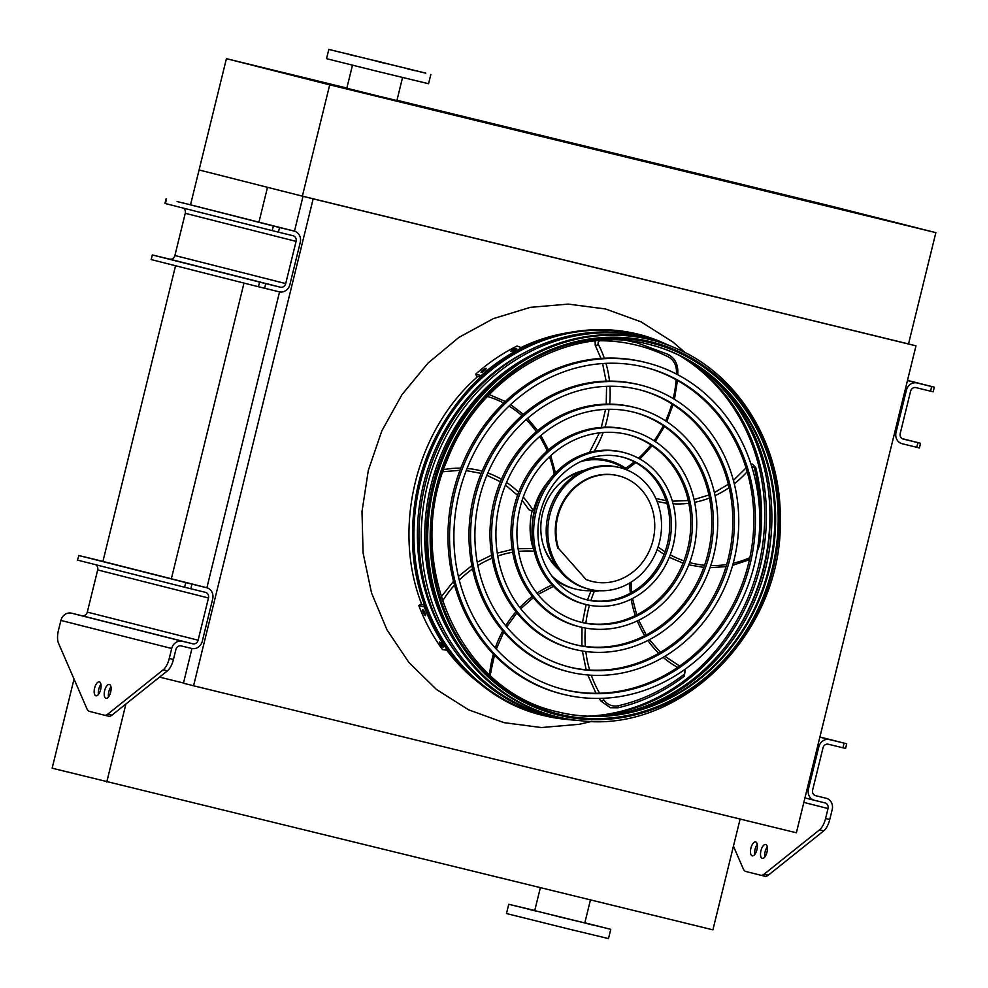 <?xml version="1.0" encoding="UTF-8"?>
<svg xmlns="http://www.w3.org/2000/svg" width="988" height="988" viewBox="0 0 988 988"><rect width="100%" height="100%" fill="white"/><g stroke="black" fill="none" stroke-linecap="round" stroke-linejoin="round"><path stroke-width="1.48" d="M346.862 88.043L226.413 58.675L199.082 169.973L267.501 187.312L258.942 222.164M243.987 283.074L171.356 578.77M226.413 58.675L329.708 84.845L302.365 196.143L199.082 169.973L190.523 204.825M175.555 265.747L102.925 561.443M183.484 683.017L159.562 677.113M303.032 196.303L294.473 231.167M279.555 291.905L206.875 587.774M191.956 648.511L183.435 683.214L193.574 685.783L313.171 198.86L304.032 196.55M906.848 343.54L915.975 345.849L796.377 832.773L193.574 685.783M915.975 345.849L313.171 198.86M740.111 819.052L712.904 929.832L52.142 768.195L74.038 679.052M106.753 782.027L125.908 704.012M540.337 887.755L534.718 910.64L565.309 918.247L584.797 922.953L590.441 899.969M534.755 910.491L508.746 904.267L506.474 913.542L568.779 929.029L608.497 938.6L610.769 929.325L584.834 922.792M508.746 904.267L610.769 929.325M528.148 909.158L536.089 911.097L528.148 909.158M514.328 905.65L522.257 907.589L514.328 905.65M524.912 908.145L532.841 910.084L524.912 908.145M584.822 922.854L591.775 924.546L584.834 922.829M597.666 926.102L605.607 928.053L597.666 926.102M587.082 923.619L595.023 925.558L587.082 923.619M558.294 916.592L566.223 918.544L558.294 916.592M329.708 84.845L935.858 232.649L832.575 206.48L396.966 100.27M935.858 232.649L908.515 343.948L302.365 196.143M352.469 65.208L346.813 88.241L377.404 95.848L396.904 100.541L402.561 77.509M401.363 67.184L355.952 56.069L401.363 67.184M417.739 71.235L425.68 73.186L417.739 71.235M403.919 67.74L411.848 69.679L403.919 67.74M373.773 60.293L381.714 62.232L373.773 60.293M344.973 53.278L352.914 55.217L344.973 53.278M334.389 50.783L342.33 52.722L334.389 50.783M348.221 54.291L356.162 56.23L348.221 54.291M378.367 61.725L386.296 63.677L378.367 61.725M407.155 68.752L415.096 70.691L407.155 68.752M425.816 73.137L328.819 49.4L425.816 73.137M430.842 74.458L428.557 83.733L377.502 71.383L326.546 58.675L328.819 49.4M846.716 743.779L845.58 748.422L842.949 747.793L844.085 743.149L846.716 743.779L819.904 736.986M829.759 819.534A14.326 6.212 103.7 0 1 823.733 830.871L819.546 829.846A14.326 6.212 -76.3 0 0 825.573 818.521L829.759 819.534L832.205 809.555A9.547 8.608 104.2 0 0 826.19 798.255A9.547 8.608 104.2 0 0 826.129 798.242L815.668 795.698A4.779 4.298 -75.8 0 1 812.63 790.042L822.992 747.842A4.779 4.298 -75.8 0 1 828.315 744.223L842.949 747.793M824.4 738.209L819.879 737.085L824.4 738.209M835.762 741.062L824.745 738.369L835.762 741.062M825.573 818.521L828.03 808.542A4.779 4.298 104.2 0 0 825.017 802.886A4.779 4.298 104.2 0 0 824.98 802.886L814.532 800.329A9.547 8.608 -75.8 0 1 814.47 800.317A9.547 8.608 -75.8 0 1 808.456 789.017L818.817 746.817A9.547 8.608 -75.8 0 1 829.451 739.58L844.085 743.149M819.546 829.846L764.119 874.17L768.294 875.183A14.326 6.212 103.7 0 1 764.91 876.245A14.326 6.212 103.7 0 1 764.885 876.245L760.748 875.232M764.119 874.17A14.326 6.212 -76.3 0 1 760.723 875.232A14.326 6.212 -76.3 0 0 760.723 875.232L745.817 871.453A14.326 6.212 -76.3 0 1 743.285 868.884L733.442 846.197M752.226 855.83A7.163 3.112 103.7 0 1 750.917 848.124A7.163 3.112 103.7 0 1 755.635 841.924A7.163 3.112 103.7 0 1 756.956 849.618A7.163 3.112 103.7 0 1 752.239 855.843A7.163 3.112 103.7 0 1 752.226 855.83M762.267 858.374A7.163 3.112 103.7 0 1 760.958 850.668A7.163 3.112 103.7 0 1 765.663 844.468A7.163 3.112 103.7 0 1 765.675 844.468A7.163 3.112 103.7 0 1 766.984 852.175A7.163 3.112 103.7 0 1 762.279 858.374A7.163 3.112 103.7 0 1 762.267 858.374M823.733 830.871L768.294 875.183M754.795 854.41A7.163 3.112 103.7 0 1 757.253 844.37M764.836 856.954A7.163 3.112 103.7 0 1 767.281 846.914M104.444 561.913L110.989 563.493L104.444 561.913M122.71 566.544L129.255 568.125L122.71 566.544M183.138 581.846L189.684 583.439L183.138 581.846M164.86 577.214L171.406 578.807L164.86 577.214M99.912 560.69L88.883 557.998L99.912 560.69M188.226 583.167L199.255 585.859L188.226 583.167M171.714 648.499L60.898 620.427L58.44 630.406A14.326 6.212 -76.3 0 0 58.527 643.287L86.969 708.853A14.326 6.212 -76.3 0 0 89.5 711.409L104.382 715.189A14.326 6.212 -76.3 0 0 104.407 715.189A14.326 6.212 -76.3 0 0 107.803 714.126L163.23 669.815A14.326 6.212 -76.3 0 0 169.257 658.477L171.714 648.499A9.547 8.608 -75.8 0 1 182.348 641.261L192.796 643.805A4.779 4.298 104.2 0 0 198.119 640.199L208.48 597.999A4.779 4.298 104.2 0 0 205.479 592.343A4.779 4.298 104.2 0 0 205.442 592.343L184.62 587.243L185.769 582.599L78.966 555.552L77.373 560.072L78.966 555.552M185.769 582.599L191.956 584.13L190.808 588.774M169.257 658.477L173.443 659.502L175.889 649.524A4.779 4.298 -75.8 0 1 181.212 645.905L191.66 648.449A9.547 8.608 104.2 0 0 202.305 641.212L212.667 599.012A9.547 8.608 104.2 0 0 206.653 587.712A9.547 8.608 104.2 0 0 206.578 587.699L191.956 584.13M95.91 559.665A9.547 8.608 104.2 0 0 95.836 559.64A9.547 8.608 104.2 0 0 95.774 559.628L78.509 555.429M184.62 587.243L77.83 560.184M60.898 620.427A9.547 8.608 -75.8 0 1 71.531 613.19L81.992 615.734A4.779 4.298 104.2 0 0 87.302 612.128L97.676 569.928A4.779 4.298 104.2 0 0 95.737 564.728M105.951 698.343A7.163 3.112 -76.3 0 0 105.963 698.343A7.163 3.112 -76.3 0 0 110.668 692.119A7.163 3.112 -76.3 0 0 109.347 684.425A7.163 3.112 -76.3 0 0 104.642 690.637A7.163 3.112 -76.3 0 0 105.951 698.343M95.91 695.799A7.163 3.112 -76.3 0 0 95.922 695.799A7.163 3.112 -76.3 0 0 100.64 689.575A7.163 3.112 -76.3 0 0 99.319 681.881A7.163 3.112 -76.3 0 0 94.601 688.093A7.163 3.112 -76.3 0 0 95.91 695.799M173.443 659.502A14.326 6.212 103.7 0 1 167.417 670.827L111.977 715.151A14.326 6.212 103.7 0 1 108.594 716.214A14.326 6.212 103.7 0 1 108.569 716.201L104.432 715.201L108.594 716.214M108.519 696.91A7.163 3.112 103.7 0 1 110.965 686.87M98.479 694.366A7.163 3.112 103.7 0 1 100.937 684.326M920.532 443.279L919.383 447.922L916.753 447.292L917.901 442.649L920.532 443.279L902.168 438.623M931.684 386.543L934.315 387.173L933.166 391.804L930.535 391.174L931.684 386.543L917.049 382.974A9.547 8.608 104.2 0 0 906.404 390.211L896.042 432.411A9.547 8.608 104.2 0 0 902.056 443.698A9.547 8.608 104.2 0 0 902.13 443.723L916.753 447.292M902.748 438.919L910.146 440.71L902.526 438.82M930.535 391.174L915.913 387.605A4.779 4.298 104.2 0 0 910.59 391.223L900.229 433.423A4.779 4.298 104.2 0 0 903.23 439.08A4.779 4.298 104.2 0 0 903.267 439.08L917.901 442.649M934.315 387.173L907.503 380.368M907.478 380.466L914.357 382.171L907.466 380.504M912.912 381.899L923.928 384.604L912.912 381.899M178.816 261.511L172.27 259.93L178.803 261.548M197.081 266.143L190.536 264.562L197.081 266.18M257.51 281.444L250.964 279.863L257.498 281.481M239.244 276.825L232.699 275.232L239.232 276.85M173.727 260.19L162.699 257.498L173.727 260.19M272.49 285.211L261.462 282.519L272.49 285.211M183.323 208.11A4.779 4.298 -75.8 0 1 185.262 213.309L174.901 255.509A4.779 4.298 -75.8 0 1 169.578 259.128L152.325 254.929L151.176 259.572L152.325 254.929M279.542 227.524L278.406 232.155L272.219 230.624L273.355 225.993L294.177 231.093A9.547 8.608 -75.8 0 1 294.239 231.106A9.547 8.608 -75.8 0 1 300.253 242.406L289.892 284.606A9.547 8.608 -75.8 0 1 279.258 291.831L258.436 286.742L259.572 282.099L152.782 255.052M259.572 282.099L265.76 283.63L264.623 288.274M278.406 232.155L293.041 235.724A4.779 4.298 -75.8 0 1 293.066 235.737A4.779 4.298 -75.8 0 1 296.079 241.381L285.717 283.581A4.779 4.298 -75.8 0 1 280.394 287.199L265.76 283.63M258.436 286.742L151.633 259.683M273.355 225.993L183.36 203.022A9.547 8.608 -75.8 0 1 183.435 203.034A9.547 8.608 -75.8 0 1 183.496 203.046M192.03 205.294L198.576 206.887L192.03 205.294M210.296 209.925L216.841 211.518L210.296 209.925M270.724 225.239L277.27 226.82L270.724 225.239M252.459 220.608L259.004 222.189L252.459 220.608M177.05 201.54L188.078 204.232L177.05 201.54M275.825 226.548L286.841 229.253L275.825 226.548M272.219 230.624L164.959 203.454L166.095 198.823M665.875 343.997A196.18 176.766 104.2 0 0 663.825 343.095A196.18 176.766 104.2 0 0 424.161 469.201A196.18 176.766 104.2 0 0 545.117 715.732A196.18 176.766 104.2 0 0 568.446 719.622A196.18 176.766 104.2 0 0 570.669 719.807M727.748 643.744A196.18 176.766 104.2 0 0 767.787 485.676M679.139 355.322A192.672 173.616 -75.8 0 1 758.204 567.347A192.672 173.616 -75.8 0 1 587.724 716.164M591.293 716.275A192.351 173.32 104.2 0 0 759.92 567.791A192.351 173.32 104.2 0 0 682.325 356.915M525.48 352.197A192.351 173.32 104.2 0 0 451.121 645.757M644.67 367.166A166.182 149.744 -75.8 0 1 748.262 564.617A166.182 149.744 -75.8 0 1 563.419 689.426A166.182 149.744 -75.8 0 1 563.049 689.34M562.678 694.169L561.073 693.761A170.949 154.042 -75.8 0 1 453.566 490.888A170.949 154.042 -75.8 0 1 643.83 362.028A170.949 154.042 -75.8 0 1 645.04 362.324L646.646 362.732A170.949 154.042 104.2 0 0 455.332 490.628A170.949 154.042 104.2 0 0 562.678 694.169A170.949 154.042 104.2 0 0 563.889 694.465A170.949 154.042 104.2 0 0 754.153 565.618A170.949 154.042 104.2 0 0 646.646 362.732M565.025 689.834A166.182 149.744 104.2 0 0 749.978 564.58A166.182 149.744 104.2 0 0 645.473 367.363A166.182 149.744 104.2 0 0 459.506 491.678A166.182 149.744 104.2 0 0 563.852 689.538A166.182 149.744 104.2 0 0 565.025 689.834M638.977 389.618A143.013 128.872 -75.8 0 1 728.008 559.579A143.013 128.872 -75.8 0 1 568.94 666.937A143.013 128.872 -75.8 0 1 568.742 666.888M568.372 671.716L566.766 671.309A147.792 133.17 -75.8 0 1 473.82 495.927A147.792 133.17 -75.8 0 1 638.31 384.517A147.792 133.17 -75.8 0 1 639.347 384.777L640.953 385.184A147.792 133.17 104.2 0 0 475.561 495.754A147.792 133.17 104.2 0 0 568.372 671.716A147.792 133.17 104.2 0 0 569.409 671.976A147.792 133.17 104.2 0 0 733.899 560.579A147.792 133.17 104.2 0 0 640.953 385.184M570.545 667.345A143.013 128.872 104.2 0 0 729.724 559.541A143.013 128.872 104.2 0 0 639.779 389.815A143.013 128.872 104.2 0 0 479.736 496.803A143.013 128.872 104.2 0 0 569.545 667.098A143.013 128.872 104.2 0 0 570.545 667.345M633.296 412.07A119.857 108.001 -75.8 0 1 707.754 554.552A119.857 108.001 -75.8 0 1 574.46 644.448A119.857 108.001 -75.8 0 1 574.423 644.435M574.053 649.277L572.447 648.869A124.636 112.299 -75.8 0 1 494.074 500.953A124.636 112.299 -75.8 0 1 632.789 407.007A124.636 112.299 -75.8 0 1 633.666 407.229L635.272 407.636A124.636 112.299 104.2 0 0 495.803 500.879A124.636 112.299 104.2 0 0 574.053 649.277A124.636 112.299 104.2 0 0 574.93 649.486A124.636 112.299 104.2 0 0 713.645 555.54A124.636 112.299 104.2 0 0 635.272 407.636M576.066 644.855A119.857 108.001 104.2 0 0 709.47 554.503A119.857 108.001 104.2 0 0 634.098 412.268A119.857 108.001 104.2 0 0 499.965 501.929A119.857 108.001 104.2 0 0 575.226 644.645A119.857 108.001 104.2 0 0 576.066 644.855M627.602 434.522A96.701 87.129 -75.8 0 1 687.525 549.439A96.701 87.129 -75.8 0 1 580.117 621.983M579.746 626.824L578.141 626.417A101.468 91.439 -75.8 0 1 514.316 505.992A101.468 91.439 -75.8 0 1 627.257 429.508A101.468 91.439 -75.8 0 1 627.973 429.681L629.578 430.089A101.468 91.439 104.2 0 0 516.032 506.004A101.468 91.439 104.2 0 0 579.746 626.824A101.468 91.439 104.2 0 0 580.462 626.997A101.468 91.439 104.2 0 0 693.391 550.514A101.468 91.439 104.2 0 0 629.578 430.089M581.599 622.366A96.701 87.129 104.2 0 0 689.216 549.476A96.701 87.129 104.2 0 0 628.405 434.72A96.701 87.129 104.2 0 0 520.194 507.054A96.701 87.129 104.2 0 0 580.919 622.193A96.701 87.129 104.2 0 0 581.599 622.366M621.921 456.975A73.544 66.258 -75.8 0 1 667.295 544.314A73.544 66.258 -75.8 0 1 585.798 599.531M585.427 604.372L583.822 603.964A78.311 70.568 -75.8 0 1 534.57 511.018A78.311 70.568 -75.8 0 1 621.736 451.998A78.311 70.568 -75.8 0 1 622.292 452.134L623.897 452.541A78.311 70.568 104.2 0 0 536.262 511.129A78.311 70.568 104.2 0 0 585.427 604.372A78.311 70.568 104.2 0 0 585.983 604.508A78.311 70.568 104.2 0 0 673.149 545.475A78.311 70.568 104.2 0 0 623.897 452.541M587.119 599.864A73.544 66.258 104.2 0 0 668.962 544.437A73.544 66.258 104.2 0 0 622.724 457.172A73.544 66.258 104.2 0 0 540.424 512.179A73.544 66.258 104.2 0 0 586.6 599.741A73.544 66.258 104.2 0 0 587.119 599.864M607.324 460.173A66.851 60.243 -75.8 0 1 623.638 467.707L626.837 469.362L635.79 462.631M589.737 458.086A102.307 92.193 -75.8 0 1 589.466 458.469A2.384 2.149 104.2 0 0 590.849 458.901A66.851 60.243 -75.8 0 1 608.336 460.42A66.851 60.243 -75.8 0 1 625.639 468.213A108.408 97.689 104.2 0 0 634.321 461.828M626.614 469.362L625.639 468.213M551.897 576.029A65.9 59.379 104.2 0 0 575.732 589.107A65.9 59.379 104.2 0 0 576.189 589.219A65.9 59.379 104.2 0 0 595.332 590.379M625.935 469.559A65.9 59.379 104.2 0 0 608.102 461.347A65.9 59.379 104.2 0 0 580.919 461.495M540.226 495.136A65.9 59.379 104.2 0 0 532.137 527.086M584.254 470.313A56.353 50.771 104.2 0 0 542.696 512.76A56.353 50.771 104.2 0 0 559.035 569.866M608.102 461.347L606.089 460.84A65.9 59.379 104.2 0 0 584.896 459.778M532.211 510.673A65.9 59.379 104.2 0 0 533.199 548.562L533.742 548.945M554.589 579.437A65.9 59.379 104.2 0 0 573.719 588.601L575.732 589.107M595.949 590.454A66.851 60.243 -75.8 0 1 592.257 590.935L590.849 591.367L594.257 591.442A108.408 97.689 104.2 0 0 590.898 600.519M599.284 590.725A66.851 60.243 -75.8 0 1 594.257 591.442M587.49 599.914L590.849 591.367M558.022 583.216L557.973 582.759A2.384 2.149 104.2 0 0 557.121 581.5A66.851 60.243 -75.8 0 1 554.96 579.882M518.083 548.735L533.199 548.562M530.889 510.623L529.037 509.573L530.889 510.623L533.038 510.302A2.384 2.149 104.2 0 0 533.903 508.981A66.851 60.243 -75.8 0 1 548.315 481.428M588.107 588.922A62.689 56.489 -75.8 0 1 587.662 588.811A62.689 56.489 -75.8 0 1 548.241 514.415A62.689 56.489 -75.8 0 1 618.006 467.163A62.689 56.489 -75.8 0 1 618.451 467.275L620.056 467.682A62.689 56.489 104.2 0 0 549.908 514.587A62.689 56.489 104.2 0 0 589.268 589.219A62.689 56.489 104.2 0 0 589.713 589.33A62.689 56.489 104.2 0 0 659.478 542.079A62.689 56.489 104.2 0 0 620.056 467.682M580.376 472.19A54.439 49.054 104.2 0 0 558.257 484.935M543.128 544.635A54.439 49.054 104.2 0 0 556.516 566.371M586.773 579.721A54.439 49.054 104.2 0 0 591.997 581.401A54.439 49.054 104.2 0 0 652.92 540.683A54.439 49.054 104.2 0 0 618.735 475.858A54.439 49.054 104.2 0 0 569.557 493.345A54.439 49.054 104.2 0 0 558.566 548.451L586.069 579.548A54.439 49.054 104.2 0 0 591.293 581.228A54.439 49.054 104.2 0 0 591.639 581.315M558.566 548.451L586.069 579.548M618.377 475.771A54.439 49.054 104.2 0 0 618.031 475.685A54.439 49.054 104.2 0 0 568.853 493.16A54.439 49.054 104.2 0 0 557.862 548.278M515.761 349.431A196.501 177.062 104.2 0 0 513.377 350.74C510.808 351.74 510.277 351.605 511.772 350.332A196.501 177.062 -75.8 0 1 514.155 349.023C516.749 348.072 517.292 348.208 515.761 349.431L516.736 348.492M510.821 351.308L511.772 350.332L512.253 351.234M485.54 369.673A196.501 177.062 104.2 0 0 483.416 371.439C481.057 372.846 480.526 372.711 481.811 371.031A196.501 177.062 -75.8 0 1 483.935 369.265C486.318 367.894 486.849 368.03 485.54 369.673L486.355 368.425M481.02 372.303L481.811 371.031L482.391 372.118M522.936 348.171L517.02 346.035A196.501 177.062 104.2 0 0 475.648 374.18L476.735 376.193L480.81 377.231M522.541 347.443A196.501 177.062 104.2 0 0 481.168 375.576L475.648 374.18M481.168 375.576L481.65 376.477M442.908 646.029C443.698 647.807 443.167 647.671 441.303 645.621A196.501 177.062 -75.8 0 1 439.796 643.373C439.055 641.558 439.586 641.694 441.401 643.781A196.501 177.062 104.2 0 0 442.908 646.029L443.34 647.301M440.623 642.805L439.796 643.373L439.401 642.077M425.482 614.178C425.89 616.216 425.359 616.08 423.877 613.77A196.501 177.062 -75.8 0 1 422.815 611.226C422.444 609.151 422.988 609.287 424.42 611.634A196.501 177.062 104.2 0 0 425.482 614.178L425.63 615.635M423.815 610.535L422.815 611.226L422.691 609.744M425.161 606.397L424.334 606.953L418.813 605.558A196.501 177.062 104.2 0 0 442.476 649.561L448.663 650.499M424.334 606.953A196.501 177.062 104.2 0 0 447.996 650.956M424.766 605.298L420.715 604.273L418.813 605.558M693.712 363.399A191.635 172.678 -75.8 0 1 763.675 568.742A191.635 172.678 -75.8 0 1 604.397 716.004M617.339 714.645A191.314 172.394 104.2 0 0 765.404 569.174A191.314 172.394 104.2 0 0 704.456 370.759M532.223 354.741A191.314 172.394 104.2 0 0 458.259 646.732M574.942 720.215L572.892 720.03A195.463 176.136 -75.8 0 1 422.432 497.384A195.463 176.136 -75.8 0 1 642.904 336.5A195.463 176.136 -75.8 0 1 667.937 344.861L669.815 345.676A195.142 175.839 104.2 0 0 644.831 337.328A195.142 175.839 104.2 0 0 427.458 485.182A195.142 175.839 104.2 0 0 551.736 716.349A195.142 175.839 104.2 0 0 574.942 720.215A195.142 175.839 104.2 0 0 577.165 720.4M671.865 346.566A195.142 175.839 104.2 0 0 669.815 345.676M649.548 344.503A189.338 170.603 -75.8 0 1 768.491 569.718A189.338 170.603 -75.8 0 1 556.96 711.693M580.672 720.734L579.388 720.623A194.438 175.197 -75.8 0 1 429.718 499.15A194.438 175.197 -75.8 0 1 649.03 339.119A194.438 175.197 -75.8 0 1 673.927 347.43L675.113 347.949C738.098 373.995 781.199 444.205 780.273 519.046C783.286 631.258 682.263 733.479 580.672 720.734A194.228 175.024 -75.8 0 1 557.578 716.893A194.228 175.024 -75.8 0 1 433.88 486.8A194.228 175.024 -75.8 0 1 650.24 339.637A194.228 175.024 -75.8 0 1 675.113 347.949M591.911 721.364L579.19 724.303L541.325 727.539L503.979 722.648L468.571 709.804L436.498 689.5L408.958 662.528L387.012 629.912L371.525 592.924L363.078 552.959L362.003 511.574L368.326 470.35L381.825 430.879L401.968 394.669L427.977 363.115L458.864 337.427L493.432 318.593L530.358 307.342L568.224 304.094L605.582 308.985L640.977 321.829L673.063 342.132L685.289 352.741M567.532 332.795C551.761 335.377 536.459 340.181 521.664 347.22M477.846 376.477C415.936 430.089 391.754 528.518 421.827 604.557M447.194 650.759C456.456 662.985 467.003 673.68 478.859 682.844M829.451 739.58L819.867 737.159M818.817 746.817L817.57 746.508M808.456 789.017L807.208 788.708M814.396 800.292L804.948 797.909L814.47 800.317M828.03 808.542L803.837 802.404M206.578 587.699L95.774 559.628M208.48 597.999L97.676 569.928M198.119 640.199L87.302 612.128M192.796 643.805L81.992 615.734M182.348 641.261L71.531 613.19M107.803 714.126L111.977 715.151M167.417 670.827L163.23 669.815M917.049 382.974L907.453 380.541M906.404 390.211L905.169 389.889M896.042 432.411L894.795 432.089M280.394 287.199L169.578 259.128M294.177 231.093L183.36 203.022M166.564 198.934L165.416 203.577M296.079 241.381L185.262 213.309M285.717 283.581L174.901 255.509M543.931 715.621A196.365 176.938 104.2 0 0 567.273 719.511L543.869 715.621C472.017 699.282 416.763 628.467 412.774 547.784C410.119 490.307 426.878 439.574 463.039 395.608C513.056 335.29 596.604 313.085 662.738 342.638A196.365 176.938 104.2 0 0 422.852 468.855A196.365 176.938 104.2 0 0 543.931 715.621M638.495 458.222A108.408 97.689 104.2 0 0 650.907 444.958M654.093 440.747A108.408 97.689 104.2 0 0 663.306 425.68M665.616 420.888A108.408 97.689 104.2 0 0 671.865 403.894M673.236 398.596A108.408 97.689 104.2 0 0 676.125 379.713M676.397 374.032A108.408 97.689 104.2 0 0 676.434 371.155A16.71 15.055 104.2 0 0 668.135 356.816A185.522 167.17 104.2 0 0 600.346 340.761A2.384 2.149 104.2 0 0 598.345 344.392A102.307 92.193 -75.8 0 1 604.323 358.212M605.965 363.362A102.307 92.193 -75.8 0 1 609.485 381.096M609.942 386.259A102.307 92.193 -75.8 0 1 609.645 404.129M609.028 409.279A102.307 92.193 -75.8 0 1 604.965 427.199M603.149 432.522A102.307 92.193 -75.8 0 1 594.109 451.38M595.245 344.96A2.384 0.729 -27.7 0 0 595.221 345.257A2.384 0.729 -27.7 0 0 595.443 345.405A2.384 0.729 -27.7 0 0 598.345 344.392M668.11 354.396A2.384 1.013 116.6 0 1 668.197 354.433A2.384 1.013 116.6 0 1 668.135 356.816M677.595 370.784L676.434 371.155M658.094 546.883A108.408 97.689 104.2 0 0 665.023 551.749M670.247 554.824A108.408 97.689 104.2 0 0 683.943 560.851M689.649 562.592A108.408 97.689 104.2 0 0 704.568 565.247M710.73 565.593A108.408 97.689 104.2 0 0 726.686 564.506M733.22 563.234A108.408 97.689 104.2 0 0 747.916 558.529A16.71 15.055 104.2 0 0 749.892 557.541M757.92 546.29A16.71 15.055 104.2 0 0 758.204 544.759A185.522 167.17 104.2 0 0 754.412 468.3A2.384 2.149 104.2 0 0 751.806 466.756M747.175 471.684A102.307 92.193 -75.8 0 1 734.282 483.799M729.144 487.59A102.307 92.193 -75.8 0 1 715.065 495.643M709.52 497.989A102.307 92.193 -75.8 0 1 694.663 502.312M688.846 503.263A102.307 92.193 -75.8 0 1 673.1 503.818M666.863 503.225A102.307 92.193 -75.8 0 1 657.032 501.299M755.499 467.312L754.412 468.3M759.34 544.759L758.204 544.759M747.583 560.492A2.384 0.865 -112.3 0 0 747.817 560.48A2.384 0.865 -112.3 0 0 747.916 558.529M589.453 605.249A108.408 97.689 104.2 0 0 585.872 623.156M585.378 628.035A108.408 97.689 104.2 0 0 585.328 646.448M585.822 651.524A108.408 97.689 104.2 0 0 589.638 670.049M591.318 675.224A108.408 97.689 104.2 0 0 599.593 693.218M602.754 698.318A108.408 97.689 104.2 0 0 603.804 699.875A16.71 15.055 104.2 0 0 618.463 705.704A185.522 167.17 104.2 0 0 683.918 674.508A2.384 2.149 104.2 0 0 683.634 670.383A102.307 92.193 -75.8 0 1 683.548 670.346M677.669 667.406A102.307 92.193 -75.8 0 1 663.158 657.341M658.749 653.303A102.307 92.193 -75.8 0 1 647.881 640.483M644.744 635.716A102.307 92.193 -75.8 0 1 637.297 620.909M635.321 615.598A102.307 92.193 -75.8 0 1 631.184 599.16M630.356 593.195A102.307 92.193 -75.8 0 1 629.702 582.994M684.091 676.175A2.384 0.679 -127.5 0 0 684.363 676.15A2.384 0.679 -127.5 0 0 683.918 674.508M617.796 707.779A2.384 0.939 -102.9 0 0 617.994 707.779A2.384 0.939 -102.9 0 0 618.463 705.704M685.203 669.172L684.363 676.15C664.047 691.686 641.928 702.233 617.994 707.779L610.374 707.717L600.84 700.986A2.384 0.815 -34.6 0 0 601.05 701.122A2.384 0.815 -34.6 0 0 603.804 699.875M534.249 551.205A108.408 97.689 104.2 0 0 518.527 551.44M512.686 552.23A108.408 97.689 104.2 0 0 497.742 556.046M492.135 558.171A108.408 97.689 104.2 0 0 477.846 565.494M472.573 568.977A108.408 97.689 104.2 0 0 459.272 580.092M454.529 585.057A108.408 97.689 104.2 0 0 443.266 599.864A16.71 15.055 104.2 0 0 442.501 601.161M440.759 613.474A16.71 15.055 104.2 0 0 442.031 617.228A185.522 167.17 104.2 0 0 444.81 622.773M488.998 674.261A2.384 2.149 104.2 0 0 489.789 672.655A102.307 92.193 -75.8 0 1 493.383 654.068M495.284 647.992A102.307 92.193 -75.8 0 1 502.769 630.937M505.745 625.762A102.307 92.193 -75.8 0 1 515.971 611.745M519.812 607.521A102.307 92.193 -75.8 0 1 532.347 596.431M536.953 593.208A102.307 92.193 -75.8 0 1 552.107 585.032M490.937 672.556L489.789 672.655M441.747 598.889L443.266 599.864M554.219 474.203A108.408 97.689 104.2 0 0 549.489 456.777M547.204 450.973A108.408 97.689 104.2 0 0 539.646 436.573M536.373 431.707A108.408 97.689 104.2 0 0 526.159 419.628M521.911 415.615A108.408 97.689 104.2 0 0 509.03 406.068M503.732 403.055A108.408 97.689 104.2 0 0 488.146 396.694A16.71 15.055 104.2 0 0 487.455 396.509M478.76 397.225A16.71 15.055 104.2 0 0 475.883 398.781M435.177 470.696A2.384 2.149 104.2 0 0 436.77 471.239M443.649 469.658A102.307 92.193 -75.8 0 1 460.791 468.127M467.065 468.448A102.307 92.193 -75.8 0 1 482.132 471.165M487.837 472.98A102.307 92.193 -75.8 0 1 501.435 479.254M506.548 482.44A102.307 92.193 -75.8 0 1 518.675 492.296M523.245 497.088A102.307 92.193 -75.8 0 1 533.038 510.302M488.344 395.558A2.384 1.037 106.7 0 1 488.146 396.694M483.935 369.265L484.577 370.463M514.155 349.023L514.686 350.011M423.877 613.77L424.988 613.017M441.303 645.621L442.216 645.003M650.536 341.675A192.327 173.308 104.2 0 0 435.906 586.292A192.327 173.308 104.2 0 0 727.539 657.403A192.327 173.308 104.2 0 0 650.536 341.675M650.277 342.725A191.252 172.332 -75.8 0 1 726.847 656.674A191.252 172.332 -75.8 0 1 436.857 585.958A191.252 172.332 -75.8 0 1 650.277 342.725M650.351 344.713L649.03 344.38C570.335 323.311 479.415 375.292 447.292 459.877C402.931 562.049 459.259 690.6 557.368 711.792A189.338 170.603 104.2 0 0 769.244 570.15A189.338 170.603 104.2 0 0 650.351 344.713A189.338 170.603 104.2 0 0 649.017 344.38M760.723 875.232L764.91 876.245M206.653 587.712L95.836 559.64M294.239 231.106L183.435 203.034M663.825 343.095L662.738 342.638M568.446 719.622L567.273 719.511M590.219 458.852L588.613 458.444M589.478 452.442L599.358 432.892M601.309 427.384L605.57 409.378M606.224 404.154L606.57 386.333M606.113 381.146L602.594 363.547M600.951 358.409L595.221 345.257L595.109 340.959M627.59 340.736L637.05 342.824L668.197 354.433C674.359 357.866 677.57 363.349 677.817 370.895L677.756 374.736M639.903 459L652.117 445.761M655.291 441.525L664.442 426.458M666.777 421.641L673.063 404.648M674.458 399.337L677.447 380.454M655.859 498.532L666.06 500.583M672.371 501.188L688.265 500.546M694.07 499.533L708.915 495.013M714.398 492.58L728.354 484.268M733.405 480.378L746.051 467.929M750.942 464.039L752.486 464.15L755.721 467.472C761.983 492.703 763.255 518.49 759.562 544.845L756.956 552.366M703.802 567.408L688.784 564.84M683.041 563.16L669.271 557.294M664.06 554.33L657.131 549.649M749.423 559.727L732.639 565.321M710.002 567.73L726.057 566.606M631.085 582.154L631.703 592.442M632.53 598.481L636.692 614.907M638.693 620.242L646.238 634.938M649.425 639.681L660.429 652.327M664.912 656.304L679.645 666.035M600.84 700.986L599.123 698.417M596.011 693.28L587.786 674.977M586.156 669.79L582.389 651.018M581.907 645.954L582.006 627.355M582.5 622.526L586.106 604.533M553.416 586.39L537.966 594.48M533.347 597.666L520.738 608.719M516.897 612.906L506.683 626.911M503.732 632.061L496.322 649.128M494.469 655.192L490.085 675.261M437.511 604.854L437.215 606.422M441.142 596.95L453.517 581.277M458.383 576.424L471.869 565.618M477.229 562.209L491.616 555.133M497.273 553.095L512.229 549.476M529.185 509.993L522.133 500.348M517.564 495.297L505.473 485.034M500.385 481.736L486.862 475.277M481.193 473.413L466.225 470.597M442.933 471.782L459.976 470.263M436.696 473.227L434.374 473.227M480.477 393.718L482.107 393.52M555.454 472.894L550.711 455.653M548.439 449.886L540.93 435.473M537.694 430.595L527.555 418.406M523.356 414.343L510.598 404.598M505.35 401.499L489.27 394.595M587.662 588.811L589.268 589.219M618.735 475.858L618.031 475.685M591.997 581.401L591.293 581.228"/></g></svg>
